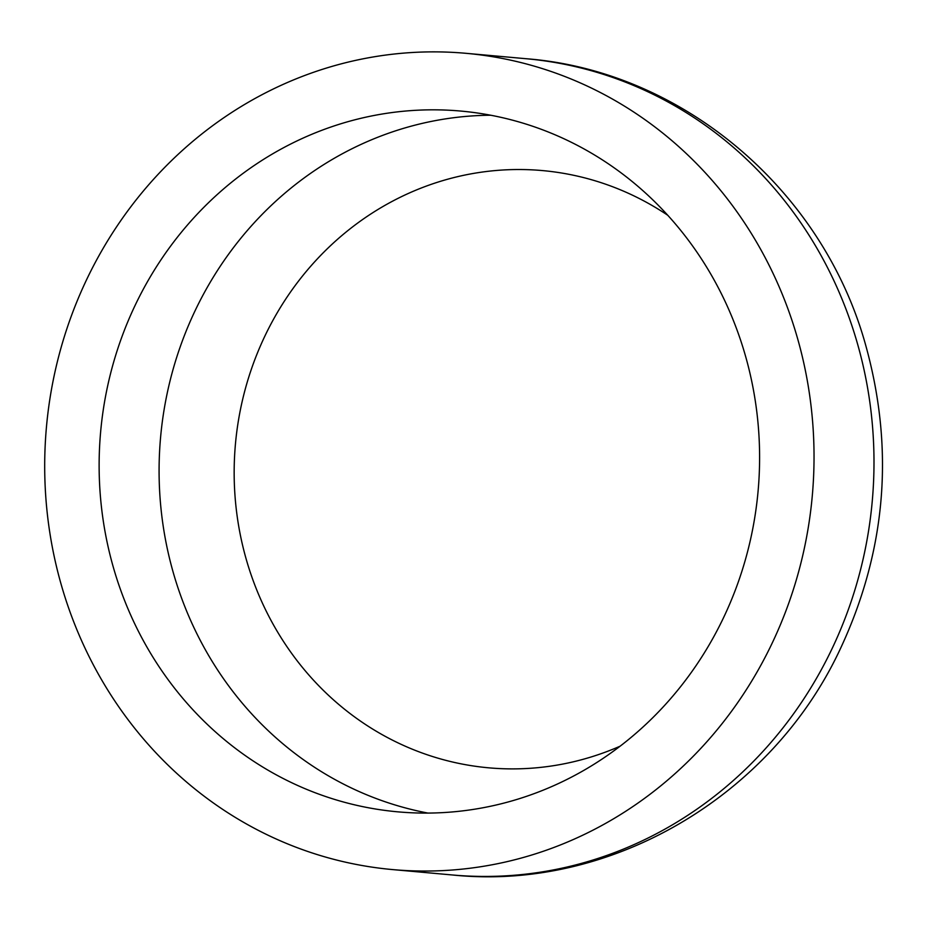 <?xml version="1.0" encoding="UTF-8"?>
<svg xmlns="http://www.w3.org/2000/svg" width="929" height="929" viewBox="0 0 929 929"><rect width="100%" height="100%" fill="white"/><g stroke="black" fill="none" stroke-linecap="round" stroke-linejoin="round"><path stroke-width="1.39" d="M770.338 646.944A409.782 384.467 -84.9 0 0 466.114 53.325A409.782 384.467 -84.9 0 0 46.45 426.98A409.782 384.467 -84.9 0 0 392.63 869.59A409.782 384.467 -84.9 0 0 770.338 646.944M722.088 620.7A351.801 330.062 -84.9 0 0 460.912 111.074A351.801 330.062 -84.9 0 0 100.634 431.857A351.801 330.062 -84.9 0 0 397.833 811.841A351.801 330.062 -84.9 0 0 722.088 620.7M667.835 215.319A299.823 281.301 -84.9 0 0 235.443 443.992A299.823 281.301 -84.9 0 0 620.049 746.219M526.069 58.713C682.025 70.755 821.352 189.144 864.934 342.511C894.917 448.266 886.487 550.874 839.63 650.346C770.722 796.664 610.446 891.294 452.586 874.99A409.782 384.467 -84.9 0 0 830.294 652.344A409.782 384.467 -84.9 0 0 526.069 58.713L466.114 53.325M490.767 115.231A351.801 330.062 -84.9 0 0 160.589 437.257A351.801 330.062 -84.9 0 0 427.932 813.072M452.586 874.99L392.63 869.59"/></g></svg>
